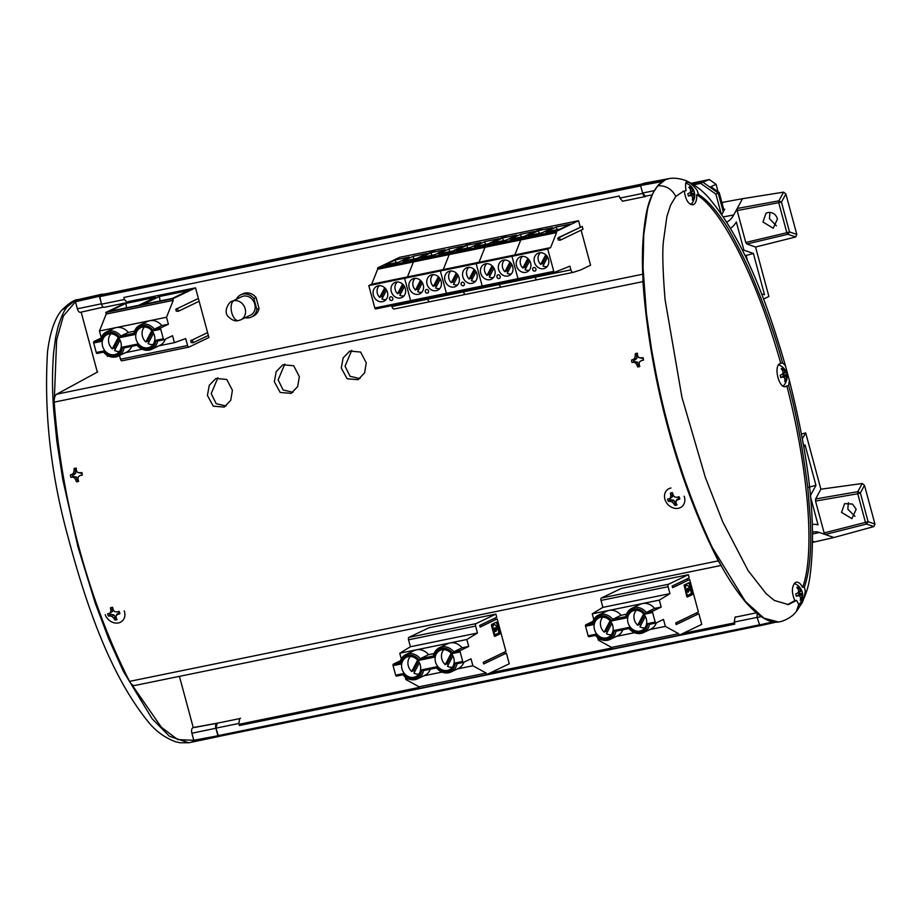 <?xml version="1.0" encoding="UTF-8"?>
<svg xmlns="http://www.w3.org/2000/svg" width="921" height="921" viewBox="0 0 921 921"><rect width="100%" height="100%" fill="white"/><g stroke="black" fill="none" stroke-linecap="round" stroke-linejoin="round"><path stroke-width="1.38" d="M104.476 307.234A4.11 2.038 -101.6 0 1 104.234 307.315A4.11 2.038 -101.6 0 1 101.529 304.183L99.503 296.666L99.71 295.434L103.014 294.386L640.728 184.315M643.169 194.504A4.11 2.038 78.4 0 0 645.483 196.518L622.538 201.215L619.891 198.084L619.338 196.035L123.875 297.448L124.427 299.498L127.432 302.537M645.483 196.518A4.11 2.038 78.4 0 0 645.725 196.438L646.266 196M759.606 625.716L218.634 736.466L215.928 728.154L217.321 723.031M812.587 542.354L814.648 541.905L812.598 541.191M240.519 718.219L239.702 718.61L238.827 723.469L239.379 725.518L734.831 624.104L734.279 622.055L735.039 617.208L735.798 616.828M241.993 723.687L239.379 725.518M848.356 502.659L847.827 509.175L854.987 516.347M841.529 512.398L851.902 518.638L856.185 509.278L852.512 504.063L844.592 503.637L841.529 512.398M662.187 181.598L640.579 185.501L642.605 193.03L645.31 196.173L652.056 194.941M640.579 185.501L640.786 184.281L644.688 183.106M759.837 625.773L776.242 622.112L759.906 625.75L757.131 617.461L757.131 613.593M759.906 625.75L759.157 624.979L773.26 621.836M640.786 184.281L664.87 180.032M814.648 541.905L833.931 537.519L819.402 532.476A41.491 20.55 78.4 0 0 813.174 532.027A41.491 20.55 78.4 0 0 812.552 532.188M801.454 434.056L805.702 432.893L820.887 489.201L862.24 483.502L864.497 485.321L874.95 524.072L873.868 526.582L833.931 537.519M802.341 438.799L805.702 432.893M722.674 209.608L724.666 209.24L721.73 214.547M726.669 222.076A41.491 20.55 78.4 0 0 727.06 221.903A41.491 20.55 78.4 0 0 733.726 214.961L723.319 216.907M802.571 587.333L804.401 586.988L805.242 590.914C804.194 598.397 802.559 603.209 800.337 605.339L798.76 604.498L796.573 600.377L794.811 600.607C791.392 592.122 791.634 586.055 795.525 582.417C798 581.508 800.349 583.143 802.571 587.333C815.2 554.292 808.615 470.044 786.845 385.911L785.394 386.544M810.515 496.903L818.055 524.866A49.043 24.303 78.4 0 0 813.059 524.394A49.043 24.303 78.4 0 0 812.345 524.486M815.534 501.059L824.145 532.937L825.204 534.491L866.557 524.049L865.498 522.495L857.75 493.76L860.364 492.965L857.819 491.664L857.75 493.76L815.534 501.059L815.615 498.963L820.887 489.201M763.567 299.037L768.897 296.481L755.554 247.035L746.827 243.996L745.757 242.453L737.157 210.575L737.237 208.468L733.726 214.961M730.48 228.339A49.043 24.303 78.4 0 0 736.328 221.961L743.938 250.178L753.378 253.448L764.511 294.685L761.621 294.006M803.768 446.846L805.023 444.866L815.948 485.344L810.238 495.901M747.679 261.276L746.125 255.508L744.709 255.025M665.215 179.86L657.824 185.812L654.451 190.751C652.033 193.859 647.325 208.768 647.498 209.597L643.767 234.579L643.019 267.585L646.404 313.428L651.527 349.22L655.902 372.89C668.255 435.311 687.078 493.575 712.37 547.673L745.4 601.425L763.854 618.106L778.556 622.009L780.801 621.594C787.582 619.476 792.739 616.137 796.274 611.579L798.76 604.498M796.573 600.377L788.411 604.579L774.377 600.48L766.168 593.711L748.105 570.606L722.732 521.862L705.348 477.389L681.92 397.239L665.054 299.509C662.763 270.878 662.234 251.433 663.442 241.152L666.873 216.608L670.534 205.222L675.795 196.403L683.716 191.108L686.03 190.705C685.42 186.169 685.454 183.337 686.157 182.185L686.387 182.07M686.157 182.185C688.655 181.425 692.327 184.142 697.151 190.348L698.452 194.354C706.108 199.304 713.879 207.547 721.776 219.094C727.118 225.68 735.983 241.855 748.347 267.654C764.004 304.068 775.401 335.797 782.539 362.851L785.383 365.591L789.343 380.292L788.687 385.623C796.228 413.103 802.617 447.376 807.855 488.406L810.307 518.753C810.917 533.881 810.894 545.554 810.238 553.786C809.455 566.899 807.51 577.962 804.401 586.988M745.757 242.453L786.845 232.725L778.809 202.942L778.89 200.847L737.237 208.468L742.51 198.706L723.008 202.263L722.214 203.725M786.258 386.279C779.465 390.331 772.949 366.201 780.122 363.553L780.755 363.323C757.338 279.984 722.156 209.493 696.656 194.792C696.944 199.903 695.919 203.161 693.582 204.566L692.707 204.83M780.122 363.553L782.539 362.851M693.582 204.566C688.839 205.084 685.754 200.617 684.338 191.165L682.864 191.372M787.501 604.683L794.811 600.607M815.948 485.344L808.65 487.244M753.378 253.448L746.125 255.508M743.938 250.178L742.522 250.581M777.451 218.956L773.237 228.247L762.968 221.996L765.973 213.292L768.033 212.475C772.788 212.106 775.931 214.271 777.451 218.956M742.51 198.706L783.587 192.144L785.878 193.963L781.457 202.136L737.157 210.575M755.554 247.035L795.686 236.973L787.904 234.268L746.827 243.996M769.887 212.337L769.449 218.691L776.403 225.818M785.878 193.963L796.803 234.464L795.686 236.973M824.145 532.937L868.112 521.7L874.95 524.072M684.338 191.165L686.03 190.705M788.687 385.623L786.845 385.911M698.452 194.354L696.656 194.792M873.868 526.582L866.557 524.049L868.112 521.7L860.364 492.965L864.497 485.321M783.587 192.144L778.89 200.847L781.457 202.136L789.493 231.919L786.845 232.725L787.904 234.268L789.493 231.919L796.803 234.464M239.046 724.297L419.239 687.411M490.352 672.848L611.728 648.004M682.91 633.429L734.509 622.872M672.606 492.965A5.733 4.766 -132.8 0 0 672.065 493.138L670.407 493.149A6.827 5.687 47.2 0 1 671.432 492.827A6.827 5.687 47.2 0 1 672.549 492.712A18.777 6.447 75.4 0 0 673.147 495.095A18.857 7.552 51.8 0 0 674.483 496.926A18.857 5.077 5.3 0 0 676.659 497.282A18.777 1.9 -14.9 0 0 678.996 496.718A6.827 5.687 47.2 0 1 679.514 497.847A6.827 5.687 47.2 0 1 679.836 499.009A18.777 7.322 154.4 0 1 677.58 499.804A18.857 3.488 135.1 0 1 676.014 501.105A18.857 4.006 97 0 0 676.037 503.039A18.777 6.447 75.4 0 0 677.004 504.927A6.827 5.687 47.2 0 1 674.851 505.364A18.777 11.869 -97.9 0 1 673.677 503.522A18.857 12.998 -127 0 1 672.1 501.899A18.857 10.534 176.4 0 1 670.154 501.335A18.777 7.322 154.4 0 1 668.404 501.358A6.827 5.687 47.2 0 1 667.886 500.23A6.827 5.687 47.2 0 1 667.564 499.067A18.777 1.9 -14.9 0 0 669.233 498.802A18.857 1.969 -33.7 0 1 670.58 497.72A18.857 9.452 -73.2 0 1 670.787 495.579A18.777 11.869 -97.9 0 1 670.407 493.149M684.153 496.212A11.144 9.268 47.2 0 1 678.363 508.288A11.144 9.268 47.2 0 1 665.181 500.091A11.144 9.268 47.2 0 1 670.972 488.003M669.625 498.629A5.733 4.766 -132.8 0 0 670.12 499.907L668.404 501.358M672.065 493.138L672.491 496.787L669.233 498.802M672.491 496.787L670.58 497.72M672.537 494.427L670.787 495.579M670.12 499.907L673.712 500.149L675.83 503.453A5.733 4.766 -132.8 0 0 676.221 503.419M676.014 501.105L676.843 499.504L679.56 497.973M675.83 503.453L674.851 505.364M675.358 502.164L673.677 503.522M673.712 500.149L672.1 501.899M671.328 499.654L670.154 501.335M678.57 498.169L677.58 499.804M580.276 227.096L578.561 220.706L556.814 231.159A1.243 0.61 -101.6 0 0 556.56 232.622L550.608 247.599L547.73 248.992L553.763 271.35A1.243 0.61 -101.6 0 0 554.58 272.294L518.799 279.616A1.243 0.61 -101.6 0 1 517.982 278.672L553.763 271.35M581.105 230.158L590.568 265.202L580.783 269.899L573.15 272.374A3.316 1.646 -101.6 0 1 573.058 272.397A3.316 1.646 -101.6 0 1 570.882 269.876L569.892 266.181L554.638 272.282A1.243 0.61 -101.6 0 1 554.58 272.294M557.677 238.343L559.519 237.33L560.29 240.174L558.126 239.99L558.253 238.067M556.56 232.622L520.779 239.955L514.827 254.933L550.608 247.599M542.124 232.76L528.032 235.638L538.428 230.641L552.519 227.752L542.124 232.76M560.014 229.099L545.923 231.977L556.319 226.98L570.41 224.091L560.014 229.099M578.561 220.706L542.768 228.028L521.021 238.481L556.814 231.159M560.29 240.174L582.981 229.26L582.222 226.428L558.598 237.526M548.513 259.308A8.277 7.138 64.3 0 1 545.048 268.218A8.277 7.138 64.3 0 1 534.422 262.197A8.277 7.138 64.3 0 1 537.876 253.298A8.277 7.138 64.3 0 1 548.513 259.308M532.695 268.725A2.072 2.072 0 0 0 532.718 269.703A1.9 1.635 64.3 0 1 535.953 269.013A1.9 1.635 64.3 0 1 532.741 269.715M530.611 262.98A8.277 7.138 64.3 0 1 527.157 271.879A8.277 7.138 64.3 0 1 516.531 265.858A8.277 7.138 64.3 0 1 519.985 256.959A8.277 7.138 64.3 0 1 530.611 262.98M547.73 248.992L511.949 256.314L517.982 278.672L511.949 256.314L514.827 254.933L511.949 256.314L476.157 263.636L479.035 262.255L514.827 254.933L520.779 239.955A1.243 0.61 -101.6 0 1 521.021 238.481L542.768 228.028L506.976 235.35L485.229 245.815L521.021 238.481A1.243 0.61 -101.6 0 0 520.779 239.955L484.987 247.277L479.035 262.255L476.157 263.636L482.19 286.005L517.982 278.672A1.243 0.61 -101.6 0 0 518.799 279.616L483.007 286.949A1.243 0.61 -101.6 0 1 482.19 286.005L476.157 263.636L440.365 270.97L443.254 269.577L479.035 262.255L484.987 247.277A1.243 0.61 -101.6 0 1 485.229 245.815L506.976 235.35L471.195 242.684L449.448 253.137L485.229 245.815A1.243 0.61 -101.6 0 0 484.987 247.277L449.195 254.599L443.254 269.577L440.365 270.97L446.397 293.327L482.19 286.005A1.243 0.61 -101.6 0 0 483.007 286.949L447.215 294.271A1.243 0.61 -101.6 0 1 446.397 293.327L440.365 270.97L404.584 278.292L407.462 276.91L443.254 269.577L449.195 254.599A1.243 0.61 -101.6 0 1 449.448 253.137L471.195 242.684L435.403 250.005L413.656 260.459L449.448 253.137A1.243 0.61 -101.6 0 0 449.195 254.599L413.414 261.932L407.462 276.91L404.584 278.292L410.616 300.649L446.397 293.327A1.243 0.61 -101.6 0 0 447.215 294.271L411.434 301.593A1.243 0.61 -101.6 0 1 410.616 300.649L404.584 278.292L368.791 285.614L374.824 307.982L410.616 300.649A1.243 0.61 -101.6 0 0 411.434 301.593A1.243 0.61 -101.6 0 1 411.434 301.593L375.641 308.926A1.243 0.61 -101.6 0 1 374.824 307.982M572.977 272.409L537.369 279.696A3.316 1.646 -101.6 0 1 537.277 279.719A3.316 1.646 -101.6 0 1 535.101 277.198L534.859 276.335L535.101 277.198L499.309 284.531L499.078 283.656L499.309 284.531L463.528 291.853L463.286 290.978L463.528 291.853L427.735 299.175L427.505 298.3L427.735 299.175L391.955 306.509L391.713 305.634M554.523 272.294L518.845 279.604A1.243 0.61 -101.6 0 1 518.799 279.616M539.165 233.358L538.428 230.641M557.055 229.697L556.319 226.98M559.519 237.33L582.222 226.428M543.781 264.488A7.863 6.781 -115.7 0 1 542.596 263.498L540.708 264.408A7.863 6.781 64.3 0 1 538.382 260.39A7.863 6.781 64.3 0 1 540.489 252.676M547.166 266.56A7.863 6.781 64.3 0 1 542.976 266.019L547.615 257.132M525.891 268.149A7.863 6.781 -115.7 0 1 524.705 267.159L522.817 268.069A7.863 6.781 64.3 0 1 520.492 264.051A7.863 6.781 64.3 0 1 522.598 256.337M529.276 270.221A7.863 6.781 64.3 0 1 525.085 269.68L529.725 260.793M540.708 264.408L545.739 254.772M522.817 268.069L527.848 258.433M542.596 263.498L546.66 255.727M524.705 267.159L528.769 259.388M112.684 607.618A5.733 4.766 -132.8 0 0 112.143 607.791L110.474 607.791A6.827 5.687 47.2 0 1 111.51 607.469A6.827 5.687 47.2 0 1 112.627 607.353A18.777 6.447 75.4 0 0 113.214 609.748A18.857 7.552 51.8 0 0 114.561 611.579A18.857 5.077 5.3 0 0 116.737 611.935A18.777 1.9 -14.9 0 0 119.074 611.371A6.827 5.687 47.2 0 1 119.592 612.5A6.827 5.687 47.2 0 1 119.914 613.662A18.777 7.322 154.4 0 1 117.658 614.457A18.857 3.488 135.1 0 1 116.081 615.746A18.857 4.006 97 0 0 116.115 617.68A18.777 6.447 75.4 0 0 117.071 619.58A6.827 5.687 47.2 0 1 114.929 620.017A18.777 11.869 -97.9 0 1 113.755 618.164A18.857 12.998 -127 0 1 112.178 616.552A18.857 10.534 176.4 0 1 110.232 615.976A18.777 7.322 154.4 0 1 108.482 615.999A6.827 5.687 47.2 0 1 107.964 614.871A6.827 5.687 47.2 0 1 107.642 613.708A18.777 1.9 -14.9 0 0 109.311 613.455A18.857 1.969 -33.7 0 1 110.658 612.373A18.857 9.452 -73.2 0 1 110.854 610.232A18.777 11.869 -97.9 0 1 110.474 607.791M124.22 610.853A11.144 9.268 47.2 0 1 118.441 622.93A11.144 9.268 47.2 0 1 105.259 614.733M109.703 613.282A5.733 4.766 -132.8 0 0 110.198 614.549L108.482 615.999M112.143 607.791L112.558 611.44L109.311 613.455M112.558 611.44L110.658 612.373M112.615 609.069L110.854 610.232M110.198 614.549L113.778 614.791L115.896 618.095A5.733 4.766 -132.8 0 0 116.299 618.06M116.081 615.746L116.921 614.146L119.638 612.615M115.896 618.095L114.929 620.017M115.436 616.817L113.755 618.164M113.778 614.791L112.178 616.552M111.395 614.307L110.232 615.976M118.636 612.822L117.658 614.457M637.493 354.378A5.733 4.973 -95.9 0 0 636.987 354.539L635.283 353.71A6.827 5.929 84.1 0 1 636.33 353.376A6.827 5.929 84.1 0 1 637.424 353.273A18.777 6.332 78.9 0 0 637.597 355.598A18.857 5.353 55.9 0 0 638.598 357.486L640.648 358.004A18.777 3.615 -5.1 0 1 643.031 357.682A6.827 5.929 84.1 0 1 643.353 358.902A6.827 5.929 84.1 0 1 643.48 360.157A18.777 2.049 164.8 0 1 641.143 360.733A18.857 1.405 145.3 0 0 639.404 361.999A18.857 5.963 102.4 0 0 639.139 364.175A18.777 6.332 78.9 0 0 639.796 366.477A6.827 5.929 84.1 0 1 637.654 366.915A18.777 11.985 -102.2 0 1 636.779 364.658A18.857 11.04 -129.9 0 1 635.502 362.805A18.857 5.63 -175.5 0 1 633.717 362.252A18.777 2.049 164.8 0 1 632.048 362.506A6.827 5.929 84.1 0 1 631.725 361.285A6.827 5.929 84.1 0 1 631.599 360.019A18.777 3.615 -5.1 0 1 633.222 359.524A18.857 7.092 -25.3 0 1 634.684 358.281A18.857 11.639 -73.7 0 1 635.237 356.082A18.777 11.985 -102.2 0 1 635.283 353.71M636.987 354.539L636.814 358.476L634.937 359.881L631.599 360.019M633.74 360.134A5.733 4.973 -95.9 0 0 634.039 361.792L632.048 362.506M634.937 359.881L633.222 359.524M636.814 358.476L634.684 358.281M637.24 355.932L635.237 356.082M634.039 361.792L637.47 362.103L638.99 365.695A5.733 4.973 -95.9 0 0 639.542 365.637M641.143 360.733L643.468 359.858M643.192 358.188L638.598 357.486M638.99 365.695L637.654 366.915M638.737 364.302L636.779 364.658M637.47 362.103L635.502 362.805M635.237 361.539L633.717 362.252M642.179 358.396L640.648 358.004M76.316 469.238A5.733 4.973 -95.9 0 0 75.821 469.399L74.106 468.57A6.827 5.929 84.1 0 1 75.165 468.236A6.827 5.929 84.1 0 1 76.259 468.133A18.777 6.332 78.9 0 0 76.42 470.458A18.857 5.353 55.9 0 0 77.422 472.346L79.482 472.864A18.777 3.615 -5.1 0 1 81.854 472.542A6.827 5.929 84.1 0 1 82.176 473.762A6.827 5.929 84.1 0 1 82.303 475.017A18.777 2.049 164.8 0 1 79.966 475.593A18.857 1.405 145.3 0 0 78.227 476.859A18.857 5.963 102.4 0 0 77.963 479.035A18.777 6.332 78.9 0 0 78.63 481.338A6.827 5.929 84.1 0 1 76.478 481.775A18.777 11.985 -102.2 0 1 75.603 479.519A18.857 11.04 -129.9 0 1 74.325 477.665A18.857 5.63 -175.5 0 1 72.54 477.113A18.777 2.049 164.8 0 1 70.871 477.354A6.827 5.929 84.1 0 1 70.549 476.145A6.827 5.929 84.1 0 1 70.433 474.879A18.777 3.615 -5.1 0 1 72.057 474.384A18.857 7.092 -25.3 0 1 73.519 473.141A18.857 11.639 -73.7 0 1 74.06 470.942A18.777 11.985 -102.2 0 1 74.106 468.57M75.821 469.399L75.649 473.336L73.772 474.741L70.433 474.879M72.563 474.983A5.733 4.973 -95.9 0 0 72.863 476.641L70.871 477.354M73.772 474.741L72.057 474.384M75.649 473.336L73.519 473.141M76.063 470.792L74.06 470.942M72.863 476.641L76.293 476.963L77.825 480.555A5.733 4.973 -95.9 0 0 78.366 480.497M79.966 475.593L82.291 474.718M82.015 473.049L77.422 472.346M77.825 480.555L76.478 481.775M77.571 479.162L75.603 479.519M76.293 476.963L74.325 477.665M74.06 476.399L72.54 477.113M81.013 473.256L79.482 472.864M465.612 294.386L430.003 301.674A3.316 1.646 -101.6 0 1 429.911 301.697A3.316 1.646 -101.6 0 1 427.735 299.175A3.316 1.646 -101.6 0 0 429.911 301.697L394.13 309.019A3.316 1.646 -101.6 0 1 391.955 306.509M413.414 261.932A1.243 0.61 -101.6 0 1 413.656 260.459L435.403 250.005L399.622 257.327L377.875 267.792L413.656 260.459A1.243 0.61 -101.6 0 0 413.414 261.932L377.622 269.254L371.681 284.232L407.462 276.91L413.414 261.932M398.966 262.059L384.874 264.949L395.282 259.941L409.373 257.063L398.966 262.059M416.868 258.398L402.776 261.276L413.172 256.28L427.263 253.39L416.868 258.398M405.355 288.618A8.277 7.138 64.3 0 1 401.901 297.518A8.277 7.138 64.3 0 1 391.275 291.497A8.277 7.138 64.3 0 1 394.729 282.597A8.277 7.138 64.3 0 1 405.355 288.618M389.548 298.024A2.072 2.072 0 0 0 389.571 299.003A1.9 1.635 64.3 0 1 392.807 298.312A1.9 1.635 64.3 0 1 389.595 299.026M387.465 292.279A8.277 7.138 64.3 0 1 384.011 301.179A8.277 7.138 64.3 0 1 373.373 295.157A8.277 7.138 64.3 0 1 376.839 286.258A8.277 7.138 64.3 0 1 387.465 292.279M371.681 284.232L368.791 285.614M429.819 301.708L394.211 308.995A3.316 1.646 -101.6 0 1 394.13 309.019M411.376 301.604L375.699 308.903A1.243 0.61 -101.6 0 1 375.641 308.926M377.622 269.254A1.243 0.61 -101.6 0 1 377.875 267.792M396.018 262.669L395.282 259.941M413.909 258.997L413.172 256.28M400.635 293.787A7.863 6.781 -115.7 0 1 399.449 292.809L397.561 293.718A7.863 6.781 64.3 0 1 395.236 289.689A7.863 6.781 64.3 0 1 397.342 281.987M404.02 295.86A7.863 6.781 64.3 0 1 399.829 295.319L404.469 286.431M382.733 297.448A7.863 6.781 -115.7 0 1 381.559 296.47L379.659 297.379A7.863 6.781 64.3 0 1 377.345 293.35A7.863 6.781 64.3 0 1 379.452 285.648M386.118 299.521A7.863 6.781 64.3 0 1 381.939 298.991L386.578 290.103M397.561 293.718L402.592 284.071M379.659 297.379L384.702 287.732M399.449 292.809L403.513 285.026M381.559 296.47L385.611 288.687M781.25 368.826A6.769 3.35 -101.6 0 1 781.342 368.745A6.769 3.35 -101.6 0 1 781.768 368.458A6.769 3.35 -101.6 0 1 782.343 368.296A12.767 11.938 58.4 0 1 783.875 370.161A12.756 10.591 17.8 0 1 785.268 371.923A12.756 3.995 -12.9 0 1 786.108 372.464L786.269 372.349A6.769 3.35 -101.6 0 1 786.615 373.466A6.769 3.35 -101.6 0 1 786.879 374.64A12.767 2.452 173.7 0 1 786.902 374.732A12.767 2.452 173.7 0 1 786.822 375.112A12.756 6.493 162.4 0 1 786.488 376.436A12.756 11.616 117.7 0 1 786.212 378.784A12.767 11.938 58.4 0 1 785.797 381.087A6.769 3.35 -101.6 0 1 784.704 381.616A12.767 9.74 -112.4 0 0 784.945 379.394A12.756 8.393 -141.8 0 0 784.335 377.472A12.756 1.796 -175.1 0 0 782.712 377.08A12.767 2.452 173.7 0 1 780.789 377.564A6.769 3.35 -101.6 0 1 780.432 376.447A6.769 3.35 -101.6 0 1 780.168 375.273L781.998 374.444A12.756 4.294 -36.2 0 0 783.115 372.959A12.756 9.429 -78.7 0 0 782.62 370.76A12.767 9.74 -112.4 0 0 781.25 368.826M786.269 372.349L786.258 372.349A12.79 12.79 0 0 0 778.659 364.831M781.411 369.022L782.343 368.296M782.366 377.08L783.725 374.928A5.434 2.694 78.4 0 0 783.38 373.638M786.108 372.464L782.562 373.73M784.83 380.891L785.797 381.087M780.617 377.08L782.712 377.08M783.725 374.928L786.879 374.64M783.253 375.158L786.822 375.112M782.343 376.758L786.488 376.436M784.865 379.049L786.212 378.784M782.482 370.53L783.875 370.161M783.08 372.752L785.268 371.923M627.984 622.608A10.764 9.279 64.3 0 1 632.485 611.037A10.764 9.279 64.3 0 1 634.362 610.404A10.764 9.279 64.3 0 1 645.955 617.772A10.764 9.279 64.3 0 1 641.81 630.436A10.764 9.279 64.3 0 1 639.934 631.069A10.764 9.279 64.3 0 1 627.984 622.608M594.459 629.469A10.764 9.279 64.3 0 1 598.949 617.899A10.764 9.279 64.3 0 1 600.826 617.266A10.764 9.279 64.3 0 1 612.419 624.634A10.764 9.279 64.3 0 1 608.274 637.297A10.764 9.279 64.3 0 1 606.398 637.931A10.764 9.279 64.3 0 1 594.459 629.469M676.141 624.473L698.866 613.674L701.756 624.369L679.065 635.283L611.993 649.017L611.567 647.428L598.305 640.107L597.625 637.574M688.355 574.704L668.496 584.259A2.072 1.025 -101.6 0 0 668.082 586.7L601.022 600.423A2.072 1.025 78.4 0 1 601.436 597.982L621.284 588.438L688.355 574.704L689.207 577.858L672.18 586.044L672.629 587.69L689.645 579.505L698.417 612.028L675.726 622.941L676.175 624.588L698.866 613.674M687.331 578.756L687.745 580.299M672.595 587.575L689.645 579.505M696.552 612.926L696.967 614.468M692.385 593.619L692.212 594.655L687.285 597.015L686.721 596.348L684.119 585.077L689.046 582.717L692.385 593.619L688.85 582.809M668.082 586.7L669.958 593.631L659.321 600.112L661.197 607.066L652.874 611.072A1.243 0.61 -101.6 0 0 652.621 612.534L655.199 622.066A1.243 0.61 -101.6 0 0 656.017 623.01A1.243 0.61 -101.6 0 0 656.086 622.987L663.5 619.43L665.376 626.384L678.627 633.694L679.065 635.283M592.859 621.41L585.802 624.795A1.243 0.61 78.4 0 0 585.56 626.257L588.128 635.801A1.243 0.61 78.4 0 0 588.945 636.745A1.243 0.61 78.4 0 0 589.026 636.722L595.45 635.398M601.022 600.423L602.898 607.365L592.249 613.847L593.769 619.476M678.627 633.694L611.567 647.428M687.135 596.992L691.867 594.724L692.039 593.688M634.477 632.704L616.299 636.423M600.953 639.565L598.305 640.107M665.376 626.384L649.835 629.561M656.339 622.872A13.447 11.593 64.3 0 1 650.951 629.02L643.537 632.589A13.447 11.593 64.3 0 1 641.2 633.372M588.128 635.801L595.403 634.304C598.558 638.322 602.346 639.991 606.778 639.324C611.083 638.195 613.616 635.237 614.388 630.425L615.942 631.207L628.985 628.536L615.942 631.207A13.447 11.593 -115.7 0 1 610.013 639.45L607.595 640.268C602.887 641.004 598.823 639.358 595.392 635.329M614.388 630.425L628.939 627.443C632.094 631.449 635.881 633.13 640.302 632.451C644.619 631.334 647.152 628.375 647.923 623.563L649.478 624.346L655.936 623.022M652.621 612.534L645.356 614.019C642.202 610.013 638.414 608.344 633.982 609.011C629.676 610.128 627.132 613.098 626.372 617.91L625.796 616.794C626.545 612.856 628.571 610.036 631.887 608.332A13.447 11.593 -115.7 0 0 625.946 616.575M626.372 617.91L611.82 620.892C608.666 616.874 604.878 615.205 600.446 615.873C596.14 617.001 593.608 619.96 592.836 624.772L592.272 623.655C593.009 619.718 595.035 616.897 598.351 615.205A13.447 11.593 -115.7 0 0 592.422 623.448M645.356 614.019L646.266 612.419L654.578 608.424L661.197 607.066M659.321 600.112L642.547 603.543A13.447 11.593 64.3 0 1 654.578 608.424M669.958 593.631L602.898 607.365M592.249 613.847L642.547 603.543A13.447 11.593 64.3 0 0 640.199 604.337L631.887 608.332A13.447 11.593 -115.7 0 1 634.224 607.549A13.447 11.593 -115.7 0 1 646.266 612.419L652.874 611.072M611.82 620.892L612.73 619.292A13.447 11.593 -115.7 0 0 600.699 614.411A13.447 11.593 -115.7 0 0 598.351 615.205L606.674 611.199A13.447 11.593 64.3 0 1 609.011 610.416A13.447 11.593 64.3 0 1 621.053 615.286L626.545 614.157M687.411 595.403L685.938 592.295L686.606 591.282M687.999 592.145A1.888 0.933 78.4 0 0 688.448 590.775L690.002 589.647M687.699 591.27L687.319 589.428M686.11 590.58L686.813 589.866A1.888 0.933 -101.6 0 1 687.319 588.473A1.888 0.933 -101.6 0 1 687.423 588.438A1.888 0.933 -101.6 0 1 688.367 589.118L688.022 589.187A1.888 0.933 78.4 0 0 687.262 588.507M685.8 590.649L685.351 590.108A3.937 1.946 -101.6 0 1 686.133 585.457A3.937 1.946 -101.6 0 1 686.364 585.388A3.937 1.946 -101.6 0 1 686.536 585.365M622.769 629.814A13.447 11.593 64.3 0 1 617.415 635.881L610.013 639.45A13.447 11.593 -115.7 0 1 607.664 640.233M656.017 623.01L649.478 624.346M628.939 627.443L629.17 628.502L628.939 627.443M595.403 634.304L595.634 635.363L595.403 634.304M688.448 590.775L688.793 590.706A1.888 0.933 -101.6 0 1 688.298 592.099A1.888 0.933 -101.6 0 1 688.183 592.134A1.888 0.933 -101.6 0 1 687.239 591.455L686.295 592.215L687.446 595.403L691.337 593.538L690.738 590.085L688.62 590.292M688.056 591.19L687.619 589.359L688.056 591.19M688.344 589.428L689.299 588.3A3.937 1.946 -101.6 0 0 686.721 585.307A3.937 1.946 -101.6 0 0 686.49 585.388A3.937 1.946 -101.6 0 0 685.708 590.039L685.708 590.039M625.831 616.61L612.73 619.292L621.053 615.286M640.797 625.313A10.35 8.922 -115.7 0 1 639.6 624.357L637.7 625.267A10.35 8.922 64.3 0 1 636.33 610.243M645.402 616.494L639.98 626.879A10.35 8.922 -115.7 0 0 644.827 627.926M607.261 632.186A10.35 8.922 -115.7 0 1 606.064 631.219L604.176 632.128A10.35 8.922 64.3 0 1 602.795 617.105M611.866 623.356L606.444 633.74A10.35 8.922 -115.7 0 0 611.302 634.788M637.7 625.267L643.641 613.893M604.176 632.128L610.105 620.766M639.6 624.357L644.493 614.975M606.064 631.219L610.957 621.848M688.885 187.285A6.769 3.35 -101.6 0 1 688.977 187.205A6.769 3.35 -101.6 0 1 689.403 186.917A6.769 3.35 -101.6 0 1 689.979 186.756A12.767 11.938 58.4 0 1 691.51 188.621A12.756 10.591 17.8 0 1 692.903 190.382A12.756 3.995 -12.9 0 1 693.743 190.923L693.893 190.808A6.769 3.35 -101.6 0 1 694.25 191.925A6.769 3.35 -101.6 0 1 694.515 193.099A12.767 2.452 173.7 0 1 694.538 193.191A12.767 2.452 173.7 0 1 694.457 193.571A12.756 6.493 162.4 0 1 694.112 194.895A12.756 11.616 117.7 0 1 693.835 197.244A12.767 11.938 58.4 0 1 693.432 199.558A6.769 3.35 -101.6 0 1 692.339 200.076A12.767 9.74 -112.4 0 0 692.58 197.854A12.756 8.393 -141.8 0 0 691.97 195.931A12.756 1.796 -175.1 0 0 690.347 195.54A12.767 2.452 173.7 0 1 688.424 196.023A6.769 3.35 -101.6 0 1 688.068 194.907A6.769 3.35 -101.6 0 1 687.803 193.732L689.633 192.903A12.756 4.294 -36.2 0 0 690.75 191.418A12.756 9.429 -78.7 0 0 690.255 189.219A12.767 9.74 -112.4 0 0 688.885 187.285M686.249 183.279L685.65 183.106A11.409 5.653 -101.6 0 1 686.249 183.279L686.249 183.279A12.79 12.79 0 0 1 693.893 190.808L693.893 190.808M689.046 187.481L689.979 186.756M690.002 195.54L691.36 193.387A5.434 2.694 78.4 0 0 691.003 192.098M693.743 190.923L690.197 192.19M692.454 199.35L693.432 199.558M688.252 195.54L690.347 195.54M691.36 193.387L694.515 193.099M690.888 193.617L694.457 193.571M689.979 195.217L694.112 194.895M692.5 197.508L693.835 197.244M690.105 188.989L691.51 188.621M690.715 191.211L692.903 190.382M250.512 315.155A10.223 8.807 -115.7 0 0 254.449 303.124A10.223 8.807 -115.7 0 0 243.432 296.125A10.223 8.807 -115.7 0 0 241.647 296.723L232.046 301.34A10.223 8.807 64.3 0 1 233.83 300.741A10.223 8.807 64.3 0 1 244.848 307.741A10.223 8.807 64.3 0 1 240.899 319.771L250.512 315.155M245.182 317.71A12.318 10.615 -115.7 0 0 249.269 317.757A12.318 10.615 -115.7 0 0 251.421 317.031A12.318 10.615 -115.7 0 0 256.855 309.479L253.908 298.588A12.318 10.615 -115.7 0 0 242.891 294.11A12.318 10.615 -115.7 0 0 240.749 294.835A12.318 10.615 -115.7 0 0 236.317 299.29M256.855 309.479L259.02 308.431L256.084 297.541L253.908 298.588M251.421 317.031L253.597 315.984A12.318 10.615 -115.7 0 0 259.02 308.431M256.084 297.541A12.318 10.615 -115.7 0 0 245.067 293.074A12.318 10.615 -115.7 0 0 242.925 293.787L240.749 294.835M796.849 587.46A6.769 3.35 -101.6 0 1 796.941 587.379A6.769 3.35 -101.6 0 1 797.367 587.091A6.769 3.35 -101.6 0 1 797.943 586.93A12.767 11.938 58.4 0 1 799.474 588.795A12.756 10.591 17.8 0 1 800.867 590.557A12.756 3.995 -12.9 0 1 801.707 591.098L801.857 590.983A6.769 3.35 -101.6 0 1 802.214 592.099A6.769 3.35 -101.6 0 1 802.479 593.274A12.767 2.452 173.7 0 1 802.502 593.366A12.767 2.452 173.7 0 1 802.421 593.746A12.756 6.493 162.4 0 1 802.087 595.07A12.756 11.616 117.7 0 1 801.8 597.418A12.767 11.938 58.4 0 1 801.397 599.732A6.769 3.35 -101.6 0 1 800.303 600.25A12.767 9.74 -112.4 0 0 800.545 598.028A12.756 8.393 -141.8 0 0 799.935 596.106A12.756 1.796 -175.1 0 0 798.311 595.726A12.767 2.452 173.7 0 1 796.389 596.198A6.769 3.35 -101.6 0 1 796.032 595.081A6.769 3.35 -101.6 0 1 795.767 593.907L797.598 593.078A12.756 4.294 -36.2 0 0 798.714 591.593A12.756 9.429 -78.7 0 0 798.219 589.394A12.767 9.74 -112.4 0 0 796.849 587.46M801.857 590.983L801.857 590.983A12.79 12.79 0 0 0 794.247 583.465M797.01 587.656L797.943 586.93M797.966 595.714L799.324 593.573A5.434 2.694 78.4 0 0 798.979 592.272M801.707 591.098L798.162 592.364M800.43 599.536L801.397 599.732M796.216 595.714L798.311 595.726M799.324 593.573L802.479 593.274M798.852 593.792L802.421 593.746M797.943 595.392L802.087 595.07M800.464 597.683L801.8 597.418M798.081 589.164L799.474 588.795M798.68 591.386L800.867 590.557M216.182 723.814A4.145 2.049 78.4 0 0 215.882 728.258L217.909 735.775L218.887 736.42M215.882 728.258L191.89 733.231L193.79 740.277L217.909 735.775L218.657 736.535L188.817 742.775L169.452 736.293L152.092 718.691L123.368 671.34L108.92 639.347L95.277 603.278L77.951 546.821L62.778 479.496L56.872 441.458L53.809 411.388C52.129 391.413 52.071 371.865 53.625 352.743L55.571 337.742L57.942 327.162C61.177 316.709 64.343 309.882 67.429 306.658L74.82 300.718L99.537 295.077L101.356 303.815A4.145 2.049 78.4 0 0 101.92 305.288M106.491 293.672L99.537 295.077M99.33 296.297L75.464 301.731L77.364 308.788L101.356 303.815M81.152 312.138L97.338 372.107M179.422 676.348L193.249 727.555L216.872 723.238M80.68 312.219A4.628 2.291 -101.6 0 1 80.438 312.3A4.628 2.291 -101.6 0 1 77.364 308.788M191.89 733.231A4.628 2.291 -101.6 0 1 192.811 727.763L193.249 727.555M74.82 300.718L75.464 301.731L63.376 316.007L56.63 339.849L54.362 398.735M131.507 684.084L161.267 727.153L177.718 739.609L193.79 740.277L193.675 741.221L193.79 740.277L193.675 741.221L218.542 736.57M120.904 342.439A10.764 9.279 64.3 0 1 116.403 354.009A10.764 9.279 64.3 0 1 114.526 354.643A10.764 9.279 64.3 0 1 102.933 347.275A10.764 9.279 64.3 0 1 107.078 334.611A10.764 9.279 64.3 0 1 108.954 333.978A10.764 9.279 64.3 0 1 120.904 342.439M154.429 335.566A10.764 9.279 64.3 0 1 149.939 347.148A10.764 9.279 64.3 0 1 148.062 347.781A10.764 9.279 64.3 0 1 136.469 340.413A10.764 9.279 64.3 0 1 140.614 327.749A10.764 9.279 64.3 0 1 142.49 327.116A10.764 9.279 64.3 0 1 154.429 335.566M115.39 348.898A10.35 8.922 -115.7 0 1 114.192 347.931L112.304 348.84A10.35 8.922 64.3 0 1 108.92 343.234A10.35 8.922 64.3 0 1 110.923 333.816M148.926 342.025A10.35 8.922 -115.7 0 1 147.728 341.069L145.829 341.979A10.35 8.922 64.3 0 1 142.456 336.372A10.35 8.922 64.3 0 1 144.459 326.955M101.229 337.523L99.468 330.996L106.191 314.073L105.754 312.484L128.456 301.57L195.517 287.847L208.917 337.512L189.058 347.056A2.072 1.025 -101.6 0 1 188.943 347.09A2.072 1.025 -101.6 0 1 187.585 345.525L185.708 338.583L174.414 342.647L172.538 335.705L164.214 339.699A1.243 0.61 -101.6 0 1 164.145 339.722A1.243 0.61 -101.6 0 1 163.328 338.778L160.749 329.246A1.243 0.61 -101.6 0 1 161.002 327.784L168.405 324.215L166.528 317.261L173.252 300.338L172.826 298.749L195.517 287.847M159.345 296.527L188.897 290.472L172.388 298.416L142.836 304.471L159.345 296.527L160.139 300.925M125.809 303.389L155.361 297.345L138.852 305.277L109.3 311.333L125.809 303.389L126.603 307.787M105.754 312.484L172.826 298.749M119.5 355.506L120.513 359.248A2.072 1.025 78.4 0 0 121.871 360.825A2.072 1.025 78.4 0 0 121.998 360.779L188.817 347.102M108.678 356.105L107.343 356.381L107.032 355.218M100.424 340.183L93.93 341.507A1.243 0.61 78.4 0 0 93.689 342.969L96.256 352.513A1.243 0.61 78.4 0 0 97.073 353.457A1.243 0.61 78.4 0 0 97.154 353.434L103.578 352.11M93.93 341.507L100.988 338.111M176.279 309.18L176.153 311.102L178.317 311.286L177.557 308.443L198.36 298.45L177.557 308.443M191.177 340.62L191.05 342.543L193.214 342.727L192.454 339.884L207.582 332.619L192.454 339.884M106.191 314.073L173.252 300.338M99.468 330.996L166.528 317.261M160.749 329.246L153.485 330.731C150.33 326.725 146.543 325.055 142.11 325.723C137.805 326.84 135.26 329.81 134.501 334.622L119.949 337.604C116.794 333.586 113.007 331.917 108.574 332.585C104.269 333.713 101.736 336.672 100.965 341.484L100.55 340.16A13.447 11.593 64.3 0 1 106.479 331.917L113.882 328.348A13.447 11.593 64.3 0 1 116.23 327.565A13.447 11.593 64.3 0 1 128.261 332.435L134.558 331.146M96.256 352.513L103.532 351.016C106.686 355.034 110.474 356.703 114.906 356.036C119.212 354.907 121.745 351.949 122.516 347.136L124.07 347.919L137.114 345.248L124.07 347.919A13.447 11.593 -115.7 0 1 118.141 356.162L115.724 356.98C111.038 357.728 106.963 356.082 103.52 352.041M122.516 347.136L137.068 344.155C140.222 348.161 144.01 349.83 148.431 349.163C152.748 348.046 155.281 345.087 156.052 340.275L157.606 341.058L164.065 339.734M174.414 342.647L158.873 345.836M142.214 349.243L125.337 352.697M178.317 311.286L199.12 301.282L198.36 298.45M175.715 309.456L176.636 308.639M193.214 342.727L208.342 335.451L207.582 332.619M190.601 340.897L191.522 340.079M153.485 330.731L154.394 329.131A13.447 11.593 -115.7 0 0 142.352 324.261A13.447 11.593 -115.7 0 0 140.015 325.044L147.418 321.487A13.447 11.593 64.3 0 1 149.766 320.692A13.447 11.593 64.3 0 1 161.797 325.574L168.405 324.215M161.002 327.784L154.394 329.131L161.797 325.574M165.377 339.147A13.447 11.593 64.3 0 1 159.989 345.294L151.666 349.301A13.447 11.593 -115.7 0 0 157.606 341.058L164.145 339.722M119.949 337.604L120.858 336.004A13.447 11.593 -115.7 0 0 108.828 331.123A13.447 11.593 64.3 0 0 106.479 331.917C103.175 333.598 101.149 336.418 100.401 340.367L100.55 340.16M137.068 344.155L137.298 345.214L137.068 344.155M103.532 351.016L103.762 352.075L103.532 351.016M134.501 334.622L133.925 333.506C134.685 329.557 136.711 326.736 140.015 325.044A13.447 11.593 -115.7 0 0 134.075 333.287M131.715 346.365A13.447 11.593 64.3 0 1 126.453 352.156L118.141 356.162A13.447 11.593 -115.7 0 1 115.793 356.945M133.959 333.31L120.858 336.004L128.261 332.435M119.431 351.5A10.35 8.922 64.3 0 1 114.572 350.452L119.995 340.068M152.955 344.638A10.35 8.922 64.3 0 1 148.108 343.591L153.531 333.206M112.304 348.84L118.233 337.477M145.829 341.979L151.769 330.604M114.192 347.931L119.085 338.56M147.728 341.069L152.621 331.687M435.506 661.992A10.764 9.279 64.3 0 1 439.996 650.422A10.764 9.279 64.3 0 1 441.873 649.789A10.764 9.279 64.3 0 1 453.466 657.157A10.764 9.279 64.3 0 1 449.321 669.82A10.764 9.279 64.3 0 1 447.445 670.442A10.764 9.279 64.3 0 1 435.506 661.992M401.97 668.853A10.764 9.279 64.3 0 1 406.46 657.283A10.764 9.279 64.3 0 1 408.337 656.65A10.764 9.279 64.3 0 1 419.941 664.018A10.764 9.279 64.3 0 1 415.785 676.682A10.764 9.279 64.3 0 1 413.909 677.315A10.764 9.279 64.3 0 1 401.97 668.853M483.663 663.857L506.377 653.058L509.267 663.753L486.576 674.667L419.504 688.39L419.078 686.801L405.816 679.491L405.136 676.958M495.866 614.088L476.007 623.632A2.072 1.025 -101.6 0 0 475.604 626.084L408.533 639.807A2.072 1.025 78.4 0 1 408.947 637.367L428.806 627.823L495.866 614.088L496.718 617.243L479.703 625.428L480.14 627.074L497.167 618.889L505.94 651.412L483.249 662.326L483.686 663.972L506.377 653.058M494.842 618.141L495.256 619.672M480.117 626.959L497.167 618.889M504.063 652.31L504.478 653.841M499.907 633.003L499.735 634.028L494.807 636.399L494.232 635.732L491.469 625.486L491.641 624.461L496.511 622.112L499.907 633.003L496.361 622.193M475.604 626.084L477.469 633.015L466.832 639.496L468.708 646.45L460.385 650.456A1.243 0.61 -101.6 0 0 460.143 651.918L462.71 661.451A1.243 0.61 -101.6 0 0 463.528 662.395A1.243 0.61 -101.6 0 0 463.597 662.372L471.011 658.814L472.887 665.768L486.15 673.078L486.576 674.667M400.37 660.783L393.325 664.179A1.243 0.61 78.4 0 0 393.071 665.641L395.65 675.185A1.243 0.61 78.4 0 0 396.467 676.129A1.243 0.61 78.4 0 0 396.537 676.095L402.972 674.782L396.467 676.129M408.533 639.807L410.409 646.749L399.76 653.231L401.28 658.86M486.15 673.078L419.078 686.801M494.658 636.376L499.378 634.109L499.55 633.072M441.999 672.088L423.81 675.807M408.464 678.95L405.816 679.491M472.887 665.768L457.346 668.945M463.85 662.257A13.447 11.593 64.3 0 1 458.462 668.404L451.06 671.973A13.447 11.593 64.3 0 1 448.711 672.756M395.65 675.185L402.926 673.688C406.069 677.706 409.857 679.376 414.289 678.696C418.595 677.58 421.139 674.621 421.91 669.809L423.453 670.592L436.496 667.921M421.91 669.809L436.45 666.827C439.605 670.833 443.392 672.503 447.825 671.835C452.13 670.718 454.675 667.748 455.435 662.936L456.989 663.73L463.447 662.406M460.143 651.918L452.867 653.403C449.713 649.397 445.925 647.728 441.493 648.396C437.187 649.512 434.654 652.482 433.883 657.295L433.319 656.166C434.067 652.229 436.094 649.409 439.398 647.716A13.447 11.593 -115.7 0 0 433.469 655.959M433.883 657.295L419.331 660.265C416.188 656.259 412.389 654.589 407.968 655.257C403.651 656.374 401.119 659.344 400.347 664.156L399.783 663.039C400.531 659.091 402.558 656.27 405.862 654.589A13.447 11.593 -115.7 0 0 399.933 662.832M452.867 653.403L453.777 651.803L462.1 647.808L468.708 646.45M466.832 639.496L450.058 642.927A13.447 11.593 64.3 0 1 462.1 647.808M477.469 633.015L410.409 646.749M399.76 653.231L450.058 642.927A13.447 11.593 64.3 0 0 447.721 643.721L439.398 647.716A13.447 11.593 -115.7 0 1 441.746 646.933A13.447 11.593 -115.7 0 1 453.777 651.803L460.385 650.456M419.331 660.265L420.241 658.665A13.447 11.593 -115.7 0 0 408.21 653.795A13.447 11.593 -115.7 0 0 405.862 654.589L414.185 650.583A13.447 11.593 64.3 0 1 416.534 649.8A13.447 11.593 64.3 0 1 428.564 654.67L434.056 653.542M494.922 634.788L493.46 631.668L494.117 630.666M495.521 631.518A1.888 0.933 78.4 0 0 495.959 630.16L497.513 629.031M495.21 630.643L494.842 628.813M493.621 629.964L494.324 629.25A1.888 0.933 -101.6 0 1 494.83 627.857A1.888 0.933 -101.6 0 1 494.945 627.811A1.888 0.933 -101.6 0 1 495.878 628.502L495.533 628.571A1.888 0.933 78.4 0 0 494.773 627.892M493.311 630.033L492.873 629.492A3.937 1.946 -101.6 0 1 493.644 624.841A3.937 1.946 -101.6 0 1 493.875 624.772A3.937 1.946 -101.6 0 1 494.059 624.749M430.291 669.199A13.447 11.593 64.3 0 1 424.926 675.266L417.524 678.835A13.447 11.593 -115.7 0 0 423.453 670.603L436.508 667.932M463.528 662.395L456.989 663.73A13.447 11.593 64.3 0 1 451.06 671.973L448.642 672.779C443.957 673.539 439.893 671.893 436.439 667.84M436.45 666.827L436.681 667.886L436.45 666.827M402.926 673.688L403.145 674.748L402.926 673.688M495.959 630.16L496.315 630.091A1.888 0.933 -101.6 0 1 495.809 631.484A1.888 0.933 -101.6 0 1 495.694 631.518A1.888 0.933 -101.6 0 1 494.761 630.839L493.806 631.599L494.968 634.788L498.848 632.923L498.249 629.469L496.131 629.676M495.567 630.574L495.13 628.744L495.567 630.574M495.855 628.813L496.822 627.685A3.937 1.946 -101.6 0 0 494.232 624.691A3.937 1.946 -101.6 0 0 494.001 624.772A3.937 1.946 -101.6 0 0 493.219 629.411L492.885 629.538M433.354 655.982L420.241 658.665L428.564 654.67M448.308 664.697A10.35 8.922 -115.7 0 1 447.111 663.742L445.223 664.651A10.35 8.922 64.3 0 1 443.841 649.627M452.913 655.879L447.491 666.263A10.35 8.922 -115.7 0 0 452.349 667.311M414.772 671.559A10.35 8.922 -115.7 0 1 413.575 670.603L411.687 671.513A10.35 8.922 64.3 0 1 410.305 656.489M419.377 662.74L413.955 673.124A10.35 8.922 -115.7 0 0 418.813 674.172M445.223 664.651L451.152 653.277M411.687 671.513L417.616 660.138M447.111 663.742L452.004 654.359M413.575 670.603L418.468 661.232M501.404 287.053L465.784 294.352A3.316 1.646 -101.6 0 1 465.704 294.375A3.316 1.646 -101.6 0 1 463.528 291.853A3.316 1.646 -101.6 0 0 465.704 294.375L429.911 301.697M434.758 254.737L420.667 257.615L431.063 252.619L445.154 249.729L434.758 254.737M452.648 251.076L438.557 253.954L448.964 248.958L463.056 246.068L452.648 251.076M441.147 281.285A8.277 7.138 64.3 0 1 437.694 290.196A8.277 7.138 64.3 0 1 427.056 284.175A8.277 7.138 64.3 0 1 430.51 275.275A8.277 7.138 64.3 0 1 441.147 281.285M425.329 290.702A2.072 2.072 0 0 0 425.364 291.669A1.9 1.635 64.3 0 1 428.587 290.99A1.9 1.635 64.3 0 1 425.375 291.692A2.072 2.072 0 0 0 426.435 292.993M423.257 284.957A8.277 7.138 64.3 0 1 419.792 293.857A8.277 7.138 64.3 0 1 409.166 287.836A8.277 7.138 64.3 0 1 412.62 278.936A8.277 7.138 64.3 0 1 423.257 284.957M431.799 255.336L431.063 252.619M449.701 251.675L448.964 248.958M436.416 286.466A7.863 6.781 -115.7 0 1 435.242 285.475L433.342 286.385A7.863 6.781 64.3 0 1 431.028 282.367A7.863 6.781 64.3 0 1 433.135 274.654M439.801 288.538A7.863 6.781 64.3 0 1 435.621 287.997L440.261 279.109M418.525 290.127A7.863 6.781 -115.7 0 1 417.34 289.136L415.452 290.046A7.863 6.781 64.3 0 1 413.126 286.028A7.863 6.781 64.3 0 1 415.233 278.315M421.91 292.199A7.863 6.781 64.3 0 1 417.72 291.658L422.359 282.77M433.342 286.385L438.384 276.749M415.452 290.046L420.483 280.41M435.242 285.475L439.294 277.705M417.34 289.136L421.404 281.366M359.927 378.6L350.038 376.286L345.053 366.201L351.753 350.337M341.265 368.032L347.113 378.761L358.108 379.682L364.578 372.901L366.27 362.909L360.629 352.052L349.784 351.074L343.142 357.878L341.265 368.032M669.544 498.664L670.615 500.667M293.005 392.3L283.104 389.986L278.13 379.901L284.831 364.037M274.331 381.731L280.191 392.461L291.186 393.382L297.656 386.601L299.348 376.608L293.695 365.752L282.862 364.774L276.219 371.566L274.331 381.731M226.082 406L216.182 403.686L211.208 393.601L217.909 377.737M207.409 395.431L213.258 406.161L224.252 407.082L230.734 400.301L232.414 390.308L226.773 379.452L215.94 378.473L209.286 385.266L207.409 395.431M718.299 560.866L129.562 681.379C88.531 600.837 61.074 498.814 54.212 402.132L642.95 281.619C649.8 378.301 677.269 480.325 718.299 560.866A10.35 5.123 78.4 0 0 719.9 563.226M643.019 278.752A10.35 5.123 78.4 0 0 642.95 281.619M97.684 371.923L56.814 394.153A10.35 5.123 78.4 0 0 54.212 402.132M129.562 681.379A10.35 5.123 78.4 0 0 134.903 685.466L721.12 565.459M721.189 213.776L715.905 194.158L700.674 183.383L693.847 184.787M715.905 194.158L718.196 193.019L723.273 211.83M692.926 184.2L702.861 182.162L700.674 183.383M718.081 191.764L716.066 184.304L709.343 179.549L702.861 182.162L718.196 193.019L719.197 192.558L723.745 209.412M709.343 179.549L690.382 183.429M716.066 184.304L710.908 186.687L719.197 192.558M537.185 279.731L501.577 287.018A3.316 1.646 -101.6 0 1 501.485 287.041A3.316 1.646 -101.6 0 1 499.309 284.531A3.316 1.646 -101.6 0 0 501.485 287.041L465.704 294.375M470.539 247.404L456.459 250.293L466.855 245.297L480.946 242.407L470.539 247.404M488.441 243.743L474.35 246.632L484.745 241.624L498.837 238.746L488.441 243.743M476.94 273.963A8.277 7.138 64.3 0 1 473.475 282.862A8.277 7.138 64.3 0 1 462.849 276.853A8.277 7.138 64.3 0 1 466.302 267.942A8.277 7.138 64.3 0 1 476.94 273.963M461.156 284.324A1.9 1.635 64.3 0 1 464.38 283.656A1.9 1.635 64.3 0 1 461.168 284.37M459.038 277.624A8.277 7.138 64.3 0 1 455.584 286.535A8.277 7.138 64.3 0 1 444.947 280.514A8.277 7.138 64.3 0 1 448.412 271.603A8.277 7.138 64.3 0 1 459.038 277.624M482.949 286.949L447.272 294.26A1.243 0.61 -101.6 0 1 447.215 294.271M467.592 248.014L466.855 245.297M485.482 244.353L484.745 241.624M472.208 279.132A7.863 6.781 -115.7 0 1 471.022 278.154L469.134 279.063A7.863 6.781 64.3 0 1 466.809 275.034A7.863 6.781 64.3 0 1 468.916 267.332M475.593 281.204A7.863 6.781 64.3 0 1 471.402 280.675L476.042 271.787M454.318 282.805A7.863 6.781 -115.7 0 1 453.132 281.814L451.244 282.724A7.863 6.781 64.3 0 1 448.918 278.706A7.863 6.781 64.3 0 1 451.025 270.993M457.702 284.865A7.863 6.781 64.3 0 1 453.512 284.336L458.151 275.448M469.134 279.063L474.165 269.416M451.244 282.724L456.275 273.077M471.022 278.154L475.086 270.371M453.132 281.814L457.184 274.044M573.058 272.397L537.277 279.719A3.316 1.646 -101.6 0 1 535.101 277.198L570.882 269.876M506.331 240.082L492.24 242.971L502.647 237.963L516.727 235.085L506.331 240.082M524.222 236.421L510.13 239.299L520.538 234.302L534.629 231.424L524.222 236.421M512.721 266.641A8.277 7.138 64.3 0 1 509.267 275.54A8.277 7.138 64.3 0 1 498.629 269.519A8.277 7.138 64.3 0 1 502.095 260.62A8.277 7.138 64.3 0 1 512.721 266.641M496.937 277.002A1.9 1.635 64.3 0 1 500.172 276.335A1.9 1.635 64.3 0 1 496.949 277.048A2.072 2.072 0 0 0 498.008 278.338M494.83 270.302A8.277 7.138 64.3 0 1 491.377 279.201A8.277 7.138 64.3 0 1 480.739 273.18A8.277 7.138 64.3 0 1 484.193 264.281A8.277 7.138 64.3 0 1 494.83 270.302M518.742 279.627L483.065 286.926A1.243 0.61 -101.6 0 1 483.007 286.949M503.373 240.692L502.647 237.963M521.274 237.019L520.538 234.302M507.989 271.81A7.863 6.781 -115.7 0 1 506.815 270.832L504.915 271.741A7.863 6.781 64.3 0 1 502.601 267.712A7.863 6.781 64.3 0 1 504.708 260.01M511.374 273.882A7.863 6.781 64.3 0 1 507.195 273.341L511.834 264.454M490.099 275.471A7.863 6.781 -115.7 0 1 488.913 274.493L487.025 275.402A7.863 6.781 64.3 0 1 484.711 271.373A7.863 6.781 64.3 0 1 486.818 263.671M493.483 277.543A7.863 6.781 64.3 0 1 489.304 277.014L493.944 268.126M504.915 271.741L509.958 262.094M487.025 275.402L492.056 265.755M506.815 270.832L510.867 263.049M488.913 274.493L492.977 266.71M99.71 295.434L640.521 184.741M640.682 185.881L99.503 296.666M124.427 299.498L101.529 304.183M642.72 193.41L619.891 198.084M217.955 735.683L759.134 624.899M734.279 622.055L757.108 617.381M215.928 728.154L238.827 723.469M735.039 617.208L756.256 612.868M216.746 723.307L239.702 718.61M761.23 616.633L757.131 617.461M664.927 179.894L668.773 178.686L644.435 183.152M812.587 534.007L819.402 532.476M642.605 193.03L654.267 190.67M675.795 196.403C671.754 188.886 665.756 185.363 657.824 185.812M815.615 498.963L857.819 491.664L862.24 483.502M601.436 597.982L668.496 584.259M592.836 624.772L585.56 626.257M647.923 623.563L655.199 622.066M592.295 623.471L585.802 624.795M649.478 624.357A13.447 11.593 64.3 0 1 643.537 632.589L641.12 633.395C636.423 634.143 632.359 632.497 628.928 628.456M233.83 300.741A10.223 5.066 78.4 0 0 231.643 312.184A10.223 5.066 78.4 0 0 238.527 320.566L240.899 319.771M67.429 306.658L61.788 310.147C68.948 303.09 74.486 299.544 78.412 299.532L75.2 300.614M192.811 727.763L216.596 723.388M156.052 340.275L163.328 338.778M100.965 341.484L93.689 342.969M120.513 359.248L187.585 345.525M149.329 350.084A13.447 11.593 -115.7 0 0 151.666 349.301L149.248 350.107C144.562 350.866 140.499 349.22 137.056 345.168M408.947 637.367L476.007 623.632M400.347 664.156L393.071 665.641M455.435 662.936L462.71 661.451M399.818 662.855L393.325 664.179M415.175 679.617A13.447 11.593 -115.7 0 0 417.524 678.835L415.106 679.64C410.421 680.4 406.357 678.754 402.903 674.713M447.169 294.271L411.48 301.581M56.814 394.153L642.812 274.205M218.634 736.466L759.629 625.727M125.601 302.94L104.234 307.315M813.059 524.394L812.345 524.463M785.383 365.591C767.55 303.999 744.64 241.452 710.241 199.569C703.471 191.292 695.424 184.994 686.087 180.7C676.601 177.154 670.085 178.329 668.773 178.686M789.343 380.292C805.322 444.003 817.71 513.55 810.261 574.117C808.673 588.542 804.01 601.022 796.274 611.579M665.054 179.929L658.906 184.43C652.816 191.361 648.58 201.169 646.208 213.868C642.593 234.095 641.546 256.084 643.077 279.846C646.358 329.234 654.75 378.393 668.243 427.321C680.101 471.909 695.286 513.285 713.798 551.46C723.135 570.663 733.577 587.356 745.101 601.54C758.374 616.644 769.519 623.471 778.556 622.009M532.718 269.703A2.072 2.072 0 0 0 533.8 271.016M389.571 299.003A2.072 2.072 0 0 0 390.654 300.315M783.161 386.072A12.79 12.79 0 0 0 786.902 374.732M595.461 635.409L588.945 636.745M690.796 204.52A12.79 12.79 0 0 0 694.538 193.191M232.046 301.34C229.997 300.833 222.709 310.93 228.097 316.421C234.395 322.868 238.574 320.312 238.527 320.566M798.829 604.625A12.79 12.79 0 0 0 802.502 593.366M78.412 299.532L102.542 294.075M103.348 307.13L80.438 312.3M61.788 310.147C54.811 318.275 50.056 332.124 47.535 351.672C43.863 412.021 50.643 473.578 67.855 536.344C86.114 605.189 110.439 675.461 148.396 722.018C155.822 731.228 164.917 737.825 175.692 741.796L180.148 742.775L188.817 742.775M193.721 741.209L191.108 742.245M188.943 347.09L121.871 360.825M103.589 352.121L97.073 353.457M461.122 283.369A2.072 2.072 0 0 0 462.227 285.66M537.277 279.719L501.485 287.041M496.914 276.047A2.072 2.072 0 0 0 496.937 277.025"/></g></svg>
